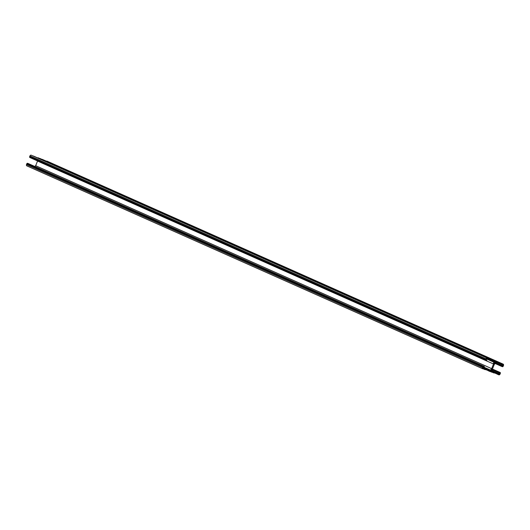 <?xml version="1.0" encoding="UTF-8"?>
<svg xmlns="http://www.w3.org/2000/svg" width="530" height="530" viewBox="0 0 530 530"><rect width="100%" height="100%" fill="white"/><g stroke="black" fill="none" stroke-linecap="round" stroke-linejoin="round"><path stroke-width="0.79" d="M38.385 157.894A1.106 0.901 114 0 0 38.346 157.874L494.338 360.798A1.106 0.901 114 0 1 494.278 362.712A0.782 0.636 -66 0 0 494.026 363.891A0.782 0.636 114 0 0 494.656 362.851A1.106 0.901 -66 0 1 496.418 361.851L502.447 364.123A1.106 0.901 -66 0 1 503.5 365.442L503.189 366.223A0.709 0.576 -66 0 1 502.38 366.68L501.605 366.389L501.804 365.892L502.579 366.184L503.096 365.289A0.576 0.47 114 0 0 502.42 364.68L496.053 362.281A0.576 0.47 114 0 0 495.093 362.659A1.318 1.067 -66 0 1 494.324 364.296L492.469 368.94A1.318 1.067 -66 0 1 491.9 370.649A0.576 0.47 114 0 0 492.343 371.55L498.71 373.955A0.576 0.47 114 0 0 499.631 373.955L499.883 372.954L499.101 372.656L499.3 372.166L500.075 372.458A0.709 0.576 -66 0 1 500.346 373.319L500.035 374.107A1.106 0.901 -66 0 1 498.339 374.385L492.317 372.113A1.106 0.901 -66 0 1 491.264 370.795A1.106 0.901 114 0 0 491.33 370.072A0.782 0.636 -66 0 1 491.966 369.039A0.782 0.636 114 0 1 491.714 370.218L491.323 370.046M38.346 157.874A1.106 0.901 114 0 0 37.895 157.821M494.338 360.798A1.106 0.901 114 0 0 493.675 360.817L492.238 360.175M31.297 155.217A1.106 0.901 114 0 0 29.965 155.893L29.653 156.681A0.709 0.576 114 0 0 29.925 157.542L485.891 360.46A0.709 0.576 114 0 0 485.917 360.473L486.692 360.764L486.898 360.274L486.109 359.976L486.361 358.976A0.576 0.47 -66 0 1 487.275 358.976L486.6 358.671M493.675 360.817L487.646 358.545A1.106 0.901 114 0 0 485.95 358.823L485.639 359.605A0.709 0.576 114 0 0 485.891 360.46M487.275 358.976L493.649 361.374A0.576 0.47 -66 0 1 494.086 362.281A1.318 1.067 114 0 0 493.516 363.991L491.661 368.635A1.318 1.067 114 0 0 490.893 370.271A0.576 0.47 -66 0 1 489.939 370.649L482.843 367.919M483.565 368.244A0.576 0.47 -66 0 1 482.89 367.641L483.406 366.74L484.182 367.032L484.387 366.541L483.605 366.243A0.709 0.576 114 0 0 482.803 366.7L482.485 367.489A1.106 0.901 114 0 0 483.539 368.807L489.568 371.079A1.106 0.901 114 0 0 491.264 370.795A1.106 0.901 -66 0 1 491.714 370.218M28.415 163.618L27.62 163.32A0.709 0.576 114 0 0 26.811 163.777L26.5 164.558A1.106 0.901 114 0 0 26.931 165.91M492.343 371.55L491.615 371.232M496.053 362.281L495.371 361.977M47.157 161.2A1.106 0.901 114 0 0 46.666 161.133M502.447 364.123L501.009 363.487M40.068 158.53A1.106 0.901 114 0 0 39.644 158.45M497.769 362.361L496.358 361.732M498.187 362.255L41.989 159.378M500.863 363.262L42.201 159.325M501.605 366.389L495.033 363.461L501.585 366.382M500.79 364.07L497.981 362.818M493.973 372.166L491.621 371.119M496.663 373.445L494.053 372.285M497.08 373.339L491.674 370.934M498.71 373.955L491.721 370.841M499.101 372.656L492.509 369.728L499.088 372.656M500.075 372.458A0.709 0.576 -66 0 1 500.095 372.464L492.516 369.092L500.095 372.464M493.9 372.974L492.105 372.179M485.129 369.668L483.333 368.867M28.401 163.618L484.387 366.541L28.395 163.611M485.195 368.86L482.85 367.813M487.885 370.139L485.275 368.979M488.309 370.033L482.896 367.628M489.939 370.649L482.936 367.529M491.661 368.635L35.676 165.704A1.318 1.067 114 0 0 34.967 166.539M493.516 363.991L37.531 161.06L35.676 165.704M492.019 360.758L489.21 359.512M488.998 359.048L487.58 358.419M489.415 358.942L33.218 156.072M492.085 359.95L33.43 156.019M485.95 358.823L29.965 155.893M494.086 362.281L486.414 358.863M490.893 370.271L483.208 366.846M482.485 367.489L26.5 164.558M499.631 373.955L492.012 370.563M503.096 365.289L497.703 362.891M494.656 362.851L494.298 362.692M501.804 365.892L495.126 362.924M502.579 366.184L495.119 362.865M502.778 366.071L495.093 362.652M499.942 373.166L492.476 369.841M499.3 372.166L492.529 369.152M482.803 366.7L26.811 163.777M483.605 366.243L27.62 163.32M485.864 360.446L29.925 157.542M485.639 359.605L29.653 156.681M490.356 371.55L491.654 372.126M26.891 165.89L482.876 368.82M488.011 370.622L489.965 371.49M496.782 373.928L498.743 374.803M40.035 158.51L496.02 361.433M47.124 161.18L503.109 364.11M31.257 155.197L487.249 358.128"/></g></svg>
